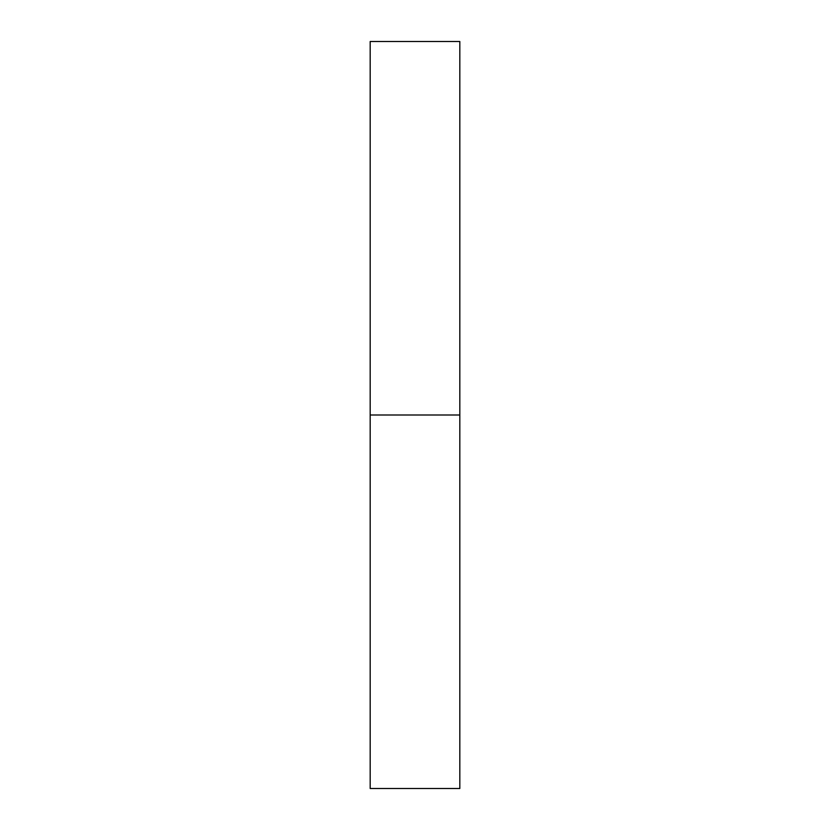 <?xml version="1.0" encoding="UTF-8"?>
<svg xmlns="http://www.w3.org/2000/svg" width="830" height="830" viewBox="0 0 830 830"><rect width="100%" height="100%" fill="white"/><g stroke="black" fill="none" stroke-linecap="round" stroke-linejoin="round"><path stroke-width="1.25" d="M370.18 788.5L370.18 41.5L370.18 415L459.82 415L459.82 41.5L459.82 415L370.18 415L370.18 788.5L459.82 788.5L459.82 415L459.82 788.5M370.18 41.5L459.82 41.5"/></g></svg>
